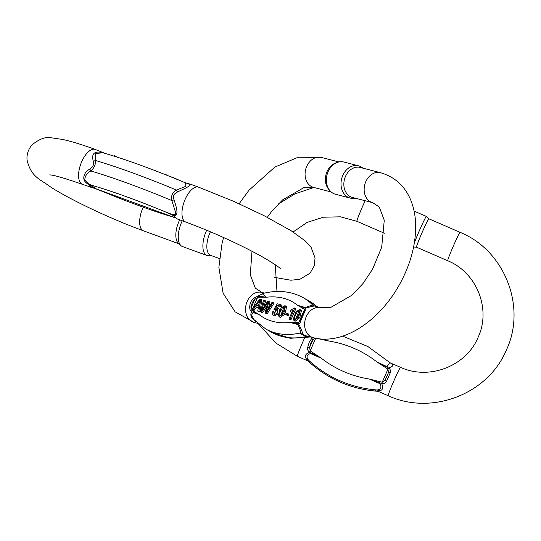 <?xml version="1.0" encoding="UTF-8"?>
<svg xmlns="http://www.w3.org/2000/svg" width="541" height="541" viewBox="0 0 541 541"><rect width="100%" height="100%" fill="white"/><g stroke="black" fill="none" stroke-linecap="round" stroke-linejoin="round"><path stroke-width="0.81" d="M172.795 215.203A3.097 0.615 -50.8 0 0 172.809 215.21L166.831 212.485C170.232 213.58 176.21 216.718 175.703 212.762L171.822 200.542C170.821 195.991 172.363 192.488 176.447 190.04L185.921 186.3L185.414 182.838L184.623 182.52L185.265 182.777A3.097 0.872 111.7 0 0 185.245 182.77L187.186 183.426A3.097 0.791 -78.3 0 0 187.051 183.338L190.317 184.15L187.186 183.426C193.969 185.401 183.602 188.755 177.543 191.987C173.871 193.597 172.707 196.221 174.074 199.859C176.008 205.965 179.882 217.34 173.194 215.142C176.346 218.463 177.948 219.68 178.009 218.807M102.506 152.67L95.459 153.779L95.419 160.467C95.764 164.518 94.222 168.021 90.787 170.963C86.993 173.167 85.005 176.041 84.822 179.592C86.979 183.183 90.191 185.34 94.459 186.063A143.385 17.968 -156.2 0 1 166.831 212.485L173.194 215.142A3.097 0.615 -50.8 0 1 172.809 215.21C173.857 216.096 176.684 219.112 177.583 219.071L185.84 222.087C205.533 229.343 225.252 237.878 245.005 247.697C254.277 252.349 262.162 256.63 268.661 260.552C276.275 265.347 280.4 268.214 281.036 269.154M90.834 187.409L89.049 184.434C80.42 181.046 83.645 172.254 89.799 169.103C92.978 167.108 94.134 164.484 93.275 161.225C91.24 153.495 94.492 150.655 103.04 152.711L103.507 152.461M219.362 258.524L210.726 255.372A18.59 8.541 -69.9 0 1 210.395 231.785M182.263 220.782A19.983 9.183 110.1 0 0 180.924 245.6L178.314 243.186A18.59 8.541 -69.9 0 1 179.68 219.835M180.924 245.6A19.983 9.183 110.1 0 0 182.425 246.527L207.054 255.514A19.983 9.183 -69.9 0 1 206.669 230.229M211.49 255.65L208.799 255.771A19.983 9.183 -69.9 0 1 207.054 255.514M90.219 185.063A3.097 2.698 -110.6 0 1 89.049 184.434L94.459 186.063L90.219 185.063C90.158 186.253 91.49 187.267 94.229 188.112L176.265 218.192M175.798 217.996L172.701 216.948L175.697 217.908M185.407 182.838C153.414 169.428 125.735 159.358 102.364 152.623L102.634 152.704M175.771 217.976L172.701 216.948A143.385 17.968 -156.2 0 1 100.322 190.533L93.864 188.092M96.426 188.998L95.804 188.748A3.097 0.872 111.7 0 0 95.804 188.748L96.284 188.944M89.799 169.103A6.194 2.063 50.5 0 1 90.787 170.963A154.949 19.422 23.8 0 1 171.822 200.542A6.194 1.224 166.1 0 0 174.074 199.859M93.275 161.225A6.194 3.3 -6.2 0 0 95.419 160.467A154.949 19.422 -156.2 0 1 176.447 190.04L177.543 191.987M103.568 152.968L103.04 152.711A3.097 2.874 132.2 0 1 104.075 153.144M94.229 188.112A3.097 0.791 101.7 0 1 93.999 188.18L95.777 188.741A3.097 0.872 111.7 0 1 95.683 188.674L90.645 184.839A3.097 1.921 -71.9 0 1 90.401 184.637M185.265 182.777L187.051 183.338A3.097 0.791 -78.3 0 0 186.915 183.352M173.81 216.123L171.47 214.337A3.097 0.872 -68.3 0 1 171.382 214.195M179.409 180.342L171.808 176.819L171.592 177.144M155.132 170.645L151.669 169.326M168.231 175.784L167.128 174.953L166.98 175.291M167.128 174.953L165.729 174.79M127.886 160.711L126.1 160.102M117.438 157.221L114.11 155.598L113.894 156.092M115.564 156.126L115.375 156.565M123.788 159.128L122.138 158.77M400.529 367.319C429.081 380.6 466.295 366.162 478.088 337.368C491.356 309.263 476.885 272.563 447.725 260.748A15.493 0.697 113.5 0 1 453.257 246.263A15.493 0.697 113.5 0 1 460.066 232.332C505.044 250.463 527.198 307.829 505.855 351.15C487.204 394.517 431.184 415.698 388.188 395.735A15.493 0.697 -66.5 0 1 393.469 381.824A15.493 0.697 -66.5 0 1 400.455 367.346A15.493 0.697 -66.5 0 1 400.529 367.319L390.967 363.227C393.875 365.087 393.064 366.67 388.533 367.975C390.23 369.097 390.845 370.612 390.392 372.519L386.484 381.378C385.3 383.19 383.697 383.907 381.675 383.515C383.555 388.222 382.609 390.629 378.828 390.751L377.936 391.285A6.194 5.18 -73.8 0 0 376.8 391.143C375.075 390.609 375.102 390.217 376.881 389.966C380.729 389.743 381.818 387.674 380.134 383.758L369.246 379.025L382.217 382.21L385.185 380.053A2.475 0.494 40.8 0 0 386.484 381.378M306.909 360.387C308.343 361.185 308.363 360.901 306.963 359.542C304.137 356.553 305.009 354.112 309.58 352.211C307.89 350.987 307.281 349.31 307.748 347.187L309.398 341.75L312.488 337.496M460.066 232.332L428.837 218.774A15.493 0.697 113.5 0 0 428.837 218.774A15.493 0.697 113.5 0 0 422.027 232.704A15.493 0.697 113.5 0 0 416.496 247.19A15.493 0.697 113.5 0 0 416.509 247.196L413.601 247.021M414.365 242.835A16.649 0.751 -66.5 0 1 421.486 225.942A16.649 0.751 -66.5 0 1 426.376 216.441A16.649 0.751 -66.5 0 1 426.389 216.447L414.108 211.112M390.392 372.519A2.475 1.055 -174.6 0 0 388.465 372.607L387.978 369.158L376.82 361.868L387.045 366.656L389.77 362.517M323.065 339.099L328.867 341.046L318.149 338.659M307.748 347.187A2.475 0.426 5.2 0 0 309.662 347.254L310.135 350.913L321.3 358.203L310.446 353.51C306.591 355.031 306.03 357.324 308.762 360.38C310.034 361.963 310.007 362.355 308.681 361.564L308.066 361.057C327.819 379.167 351.102 389.25 377.909 391.305L376.8 391.143A112.65 111.649 3.9 0 1 308.681 361.564A6.194 5.464 -58.1 0 0 307.802 360.833M381.675 383.515L382.223 382.217L381.662 383.508L369.246 379.025A103.771 102.844 3.9 0 1 321.3 358.203L309.58 352.211L310.135 350.913L309.594 352.211M314.659 338.03L312.948 339.816A2.475 0.987 -136.2 0 0 311.657 338.328M378.828 390.751A6.194 5.187 82.5 0 0 376.881 389.966A112.65 111.649 -176.1 0 1 308.762 360.38A6.194 4.91 -39.1 0 0 306.963 359.542M390.967 363.227A6.194 5.464 -58.1 0 1 390.129 362.808L390.277 362.869M321.996 339.045L328.867 341.046A103.771 102.844 3.9 0 1 376.82 361.868L388.533 367.975L387.978 369.158L388.519 367.968M287.115 314.943L284.329 314.22L288.197 315.545L288.806 314.159L287.731 313.55L287.115 314.943L288.197 315.545M251.93 309.608L259.721 299.092L260.776 299.362L258.835 311.393L257.726 311.109L258.368 307.477L255.278 306.679L252.965 309.878L251.93 309.608L254.04 310.48L256.36 307.281L258.314 307.788M257.726 311.109L259.917 312.001L261.858 299.971L260.776 299.362M260.525 311.832L263.528 300.072L264.529 300.336L261.695 310.378L267.7 301.154L268.884 301.459L266.246 311.555L272.042 302.277L273.022 302.527L266.037 313.253L265.09 313.009L267.667 302.656L261.519 312.089L260.525 311.832L262.601 312.691L266.74 306.362M263.974 306.828L265.604 300.938L264.529 300.336M268.552 307.843L269.959 302.061L268.884 301.459M265.09 313.009L267.112 313.861L274.098 303.136L273.022 302.527M290.875 320.002L295.853 308.708L294.777 308.1L289.793 319.393L290.875 320.002L288.887 319.163L292.769 310.358L290.226 311.555L291.301 312.157L292.093 311.9M273.976 309.384L277.242 303.792L280.914 304.739L280.333 306.057L277.384 305.3L275.653 308.221L277.736 308.025L277.607 312.982L273.293 315.281L272.495 314.179L272.772 311.711L273.773 311.832L274.03 314.24L276.87 309.148L274.754 309.77L273.976 309.384L275.829 310.378L277.29 309.594M274.7 314.355L274.855 312.441L273.773 311.832M277.303 307.856L278.459 305.902L281.408 306.666L281.989 305.34L280.914 304.739M273.293 315.281L274.368 315.883L278.514 313.861M279.67 310.561L278.818 308.627L277.736 308.025M285.33 312.935L286.554 306.706L284.985 305.624L285.479 306.105L283.822 313.205L279.136 316.803L278.365 315.356L281.077 307.849L284.985 305.624M279.136 316.803L280.211 317.405L284.607 314.375M294.047 320.657L295.122 321.259L299.815 317.668L301.465 310.561L299.897 309.479L300.39 309.959L298.733 317.06L294.047 320.657L293.276 319.21L295.988 311.704L299.897 309.479M304.049 311.839L304.556 309.371L297.611 305.293L305.165 307.477L312.725 305.07L315.207 306.199M316.972 306.652A112.65 67.882 -60.7 0 0 309.269 301.08L303.082 297.618C290.848 291.031 277.208 289.719 262.155 293.682L266.429 297.232L257.685 297.259L254.777 299.471L253.628 298.26L263.359 293.378M255.866 321.53C251.193 318.324 249.793 315.058 251.653 311.717C250.348 310.892 249.705 309.357 249.719 307.119A2.475 0.419 178.5 0 1 251.497 306.909L254.777 299.471C252.552 301.472 251.457 303.954 251.497 306.909L251.917 310.311L258.862 314.395L253.1 312.576L251.511 315.139L253.891 319.562L265.753 329.002A112.65 67.882 119.3 0 0 300.411 332.992C300.695 331.011 299.775 328.177 297.645 324.485L290.044 322.45L298.794 322.429L300.539 319.785M249.719 307.119C249.773 303.623 251.078 300.668 253.628 298.26M314.673 306.057L314.74 306.078C313.496 305.969 310.385 306.706 305.395 308.289C306.179 308.823 305.99 309.892 304.833 311.488L300.924 320.346C300.444 322.47 299.646 323.633 298.537 323.836C300.877 328.259 302.23 331.511 302.602 333.608C302.859 334.548 304.333 335.373 307.017 336.083L313.171 337.672C343.704 345.706 379.782 320.38 399.589 284.35C409.95 265.563 415.312 246.689 415.684 227.72C415.779 218.408 414.365 209.793 411.444 201.867C405.703 186.753 395.37 177.029 380.458 172.694A15.493 12.206 -75.5 0 0 365.804 181.641A15.493 12.206 -75.5 0 0 372.708 202.686L352.401 197.438A15.493 12.206 -75.5 0 1 345.496 176.393A15.493 12.206 -75.5 0 1 360.15 167.44L380.458 172.694M330.111 190.892L328.881 189.512A15.493 12.206 -75.5 0 1 327.035 171.625A15.493 12.206 -75.5 0 1 335.738 162.976L337.483 162.368A16.649 13.126 104.5 0 0 328.123 171.659A16.649 13.126 104.5 0 0 330.111 190.892A16.649 13.126 104.5 0 0 335.548 194.28L350.21 198.074A16.649 13.126 -75.5 0 1 342.784 175.453A16.649 13.126 -75.5 0 1 358.541 165.823A16.649 13.126 -75.5 0 1 362.916 168.156M358.541 165.823L343.887 162.036A16.649 13.126 104.5 0 0 337.483 162.368M355.16 198.148A16.649 13.126 -75.5 0 1 350.21 198.074M309.601 336.745L306.591 336.455C303.305 335.562 301.242 334.406 300.411 332.992A6.194 5.484 -27.7 0 1 302.602 333.608M298.537 323.836A2.475 1.954 104.1 0 1 298.794 322.429L298.794 322.429A2.475 1.954 104.4 0 0 298.531 323.829L290.044 322.45A103.771 62.526 -60.7 0 1 258.862 314.395L251.653 311.717A2.475 1.954 -75.4 0 1 251.923 310.318L252.174 309.75M258.517 296.177A2.475 1.954 104.4 0 0 257.685 297.259L257.678 297.252A2.475 1.948 -75.8 0 1 258.51 296.17L266.429 297.232A103.771 62.526 -60.7 0 1 297.611 305.293L305.395 308.289A2.475 1.961 104.8 0 0 304.556 309.371A2.475 1.954 -75.4 0 1 305.388 308.289M265.753 329.002L271.934 332.465A112.65 67.882 -60.7 0 0 306.591 336.455A6.194 0.825 104.4 0 1 307.011 336.083M314.74 306.078A6.194 5.762 104.3 0 1 312.725 305.07A112.65 67.882 119.3 0 0 303.082 297.618M300.607 319.603A2.475 0.757 20.4 0 0 300.553 319.697A2.475 0.757 20.4 0 0 300.924 320.346M304.833 311.488A2.475 1.319 -152.4 0 0 303.961 311.968A2.475 1.319 -152.4 0 0 303.893 312.164M251.653 311.717A2.475 1.948 -75.1 0 1 251.917 310.311M295.447 319.657L298.72 311.616L297.638 311.007L294.683 316.728L294.757 319.603L296.4 319.021L299.261 313.408L299.18 310.534L297.638 311.007M298.72 311.616L299.572 311.075M280.536 315.802L283.809 307.761L282.727 307.16L279.771 312.874L279.853 315.748L281.489 315.173L284.35 309.56L284.268 306.686L282.727 307.16M283.809 307.761L284.661 307.22M274.754 309.77L275.829 310.378M280.333 306.057L281.408 306.666M277.384 305.3L278.459 305.902M289.793 319.393L288.887 319.163M290.226 311.555L290.815 310.223L294.189 307.951L294.777 308.1M261.519 312.089L262.601 312.691M266.037 313.253L267.112 313.861M257.374 305.875L259.078 303.548M258.361 302.453L256.096 305.543L258.598 306.186L259.707 300.404L258.361 302.453L259.193 302.919M252.965 309.878L254.04 310.48M258.835 311.393L259.917 312.001M255.278 306.679L256.36 307.281M284.329 314.22L284.945 312.833L287.731 313.55M190.324 184.15L198.588 187.166A18.59 8.541 110.1 0 0 184.19 201.698A18.59 8.541 110.1 0 0 185.84 222.087M143.182 207.298A18.59 8.541 -69.9 0 0 143.527 230.845C112.136 219.45 72.521 200.88 51.05 187.321C40.169 178.97 31.277 177.57 27.05 160.035C26.59 154.354 28.267 149.296 32.081 144.839C39.29 138.942 45.701 136.589 51.327 137.799L62.634 139.443C71.527 141.411 82.381 144.738 95.202 149.431A18.59 8.541 110.1 0 0 80.805 163.964A18.59 8.541 110.1 0 0 82.455 184.353L93.999 188.18M171.653 177.164L171.808 176.819M308.066 361.057L297.347 356.289A15.493 0.697 -66.5 0 1 304.529 338.064M365.134 200.725A15.493 0.697 113.5 0 0 356.884 221.303L384.394 233.245M382.217 382.21L387.971 369.158M315.728 338.253L310.142 350.913M309.662 347.254L312.948 339.816L310.703 343.183L309.662 347.254M388.465 372.607L385.185 380.053L388.465 372.607M298.794 322.429L304.549 309.371M257.685 297.259L252.688 308.586M251.978 251.261L250.294 274.835L255.291 288.103L261.851 292.411A15.493 12.206 104.5 0 0 247.19 301.364A15.493 12.206 104.5 0 0 254.094 322.402L257.773 323.356M314.747 306.078L320.921 307.68A15.493 12.206 104.5 0 0 306.267 316.627A15.493 12.206 104.5 0 0 313.171 337.672M267.301 217.326L271.568 211.545L282.625 199.859L303.663 187.761L313.631 187.416A15.493 12.206 -75.5 0 1 306.727 166.378A15.493 12.206 -75.5 0 1 321.388 157.424L298.199 157.228L274.869 167.068L248.948 190.256L239.129 203.768M300.39 309.959L301.465 310.561M285.479 306.105L286.554 306.706M95.202 149.431L105.13 153.428M198.588 187.166L233.529 201.279L263.819 215.548L291.065 230.689L305.361 241.009L311.116 247.372L315.065 257.976L314.159 266.03L310.034 273.164L299.748 279.372L290.788 280.211L274.497 277.384M49.576 174.932C52.802 174.757 63.764 177.894 82.455 184.353M143.527 230.845L178.949 243.775M388.188 395.735L378.064 391.319M297.347 356.289L275.633 342.926L258.578 324.045M278.047 204.2L295.034 193.854L313.895 187.484M276.985 291.477L275.261 264.745M293.114 231.988L307.132 222.405L323.356 217.205L340.424 216.826L356.884 221.303M447.725 260.748L416.496 247.19M428.844 218.78L426.389 216.447M390.129 362.808L367.853 346.504L342.663 336.15M261.851 292.411L264.522 293.1M320.921 307.68L330.896 307.335L351.934 295.23L362.984 283.545L372.526 269.269L381.682 247.284L384.266 220.261L379.261 206.987L372.708 202.686M223.595 237.546L222.081 243.085L218.875 267.376L223.115 293.229L235.146 311.866L254.094 322.402M313.631 187.416L331.18 191.954M321.388 157.424L338.93 161.955M309.269 301.08L317.249 306.727M271.934 332.465L290.233 338.281L310.5 336.982M300.194 320.603L304.36 311.163"/></g></svg>
